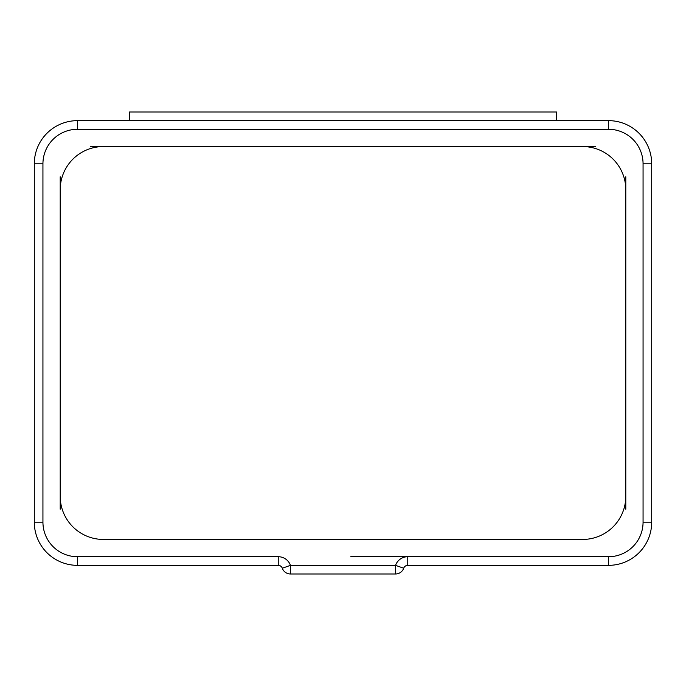 <?xml version="1.0" encoding="UTF-8"?>
<svg xmlns="http://www.w3.org/2000/svg" width="686" height="686" viewBox="0 0 686 686"><rect width="100%" height="100%" fill="white"/><g stroke="black" fill="none" stroke-linecap="round" stroke-linejoin="round"><path stroke-width="1.03" d="M129.285 112.015L556.715 112.015L129.285 112.015L129.285 120.65M350.769 556.715L608.525 556.715A34.54 34.54 0 0 0 643.065 522.175L643.065 163.825A34.54 34.54 0 0 0 608.525 129.285L77.475 129.285A34.54 34.54 0 0 0 42.935 163.825L42.935 522.175A34.54 34.54 0 0 0 77.475 556.715L278.242 556.715A12.948 12.948 0 0 1 290.452 565.35L395.548 565.35A12.948 12.948 0 0 1 407.758 556.715L407.758 565.35L608.525 565.35L608.525 556.715M278.242 556.715L278.242 565.35A4.313 4.313 0 0 1 282.306 568.231A4.313 4.313 0 0 0 278.242 565.35L77.475 565.35A43.175 43.175 0 0 1 34.3 522.175L34.3 163.825A43.175 43.175 0 0 1 77.475 120.65L608.525 120.65A43.175 43.175 0 0 1 651.7 163.825L651.7 522.175A43.175 43.175 0 0 1 608.525 565.35A43.175 43.175 0 0 0 651.7 522.175L643.065 522.175M625.795 509.226L625.795 176.774M625.795 496.27A43.175 43.175 0 0 1 582.62 539.445L103.38 539.445A43.175 43.175 0 0 1 60.205 496.27L60.205 509.226M60.205 176.774L60.205 496.27M60.205 189.73A43.175 43.175 0 0 1 103.38 146.555L90.423 146.555M595.577 146.555L103.38 146.555M582.62 146.555A43.175 43.175 0 0 1 625.795 189.73M556.715 112.015L556.715 120.65M395.548 573.985L395.548 565.35L403.694 568.231A8.635 8.635 0 0 1 395.548 573.985L290.452 573.985A8.635 8.635 0 0 1 282.306 568.231L290.452 565.35L290.452 573.985A8.635 8.635 0 0 1 282.306 568.231M403.694 568.231A4.313 4.313 0 0 1 407.758 565.35A4.313 4.313 0 0 0 403.694 568.231M608.525 129.285L608.525 120.65A43.175 43.175 0 0 1 651.7 163.825L643.065 163.825M42.935 163.825L34.3 163.825A43.175 43.175 0 0 1 77.475 120.65L77.475 129.285M77.475 556.715L77.475 565.35A43.175 43.175 0 0 1 34.3 522.175L42.935 522.175"/></g></svg>
